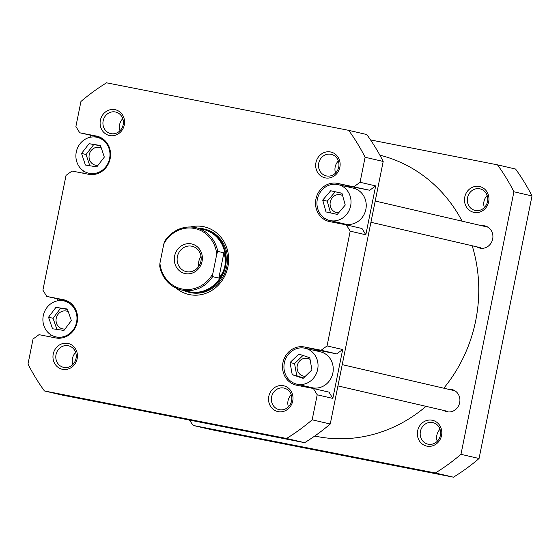 <?xml version="1.0" encoding="UTF-8"?>
<svg xmlns="http://www.w3.org/2000/svg" width="560" height="560" viewBox="0 0 560 560"><rect width="100%" height="100%" fill="white"/><g stroke="black" fill="none" stroke-linecap="round" stroke-linejoin="round"><path stroke-width="0.84" d="M304.633 348.152A18.431 16.975 -76.9 0 0 284.389 362.663A18.431 16.975 -76.9 0 0 296.828 384.167A18.431 16.975 -76.9 0 0 297.346 384.279A18.431 16.975 -76.9 0 0 317.59 369.768A18.431 16.975 -76.9 0 0 305.151 348.264A18.431 16.975 -76.9 0 0 304.633 348.152M296.828 384.167L312.039 387.695A18.431 16.975 -76.9 0 0 312.557 387.8A18.431 16.975 -76.9 0 0 332.801 373.296A18.431 16.975 -76.9 0 0 320.362 351.792L305.151 348.264M337.624 184.52A18.431 16.975 -76.9 0 0 317.387 199.031A18.431 16.975 -76.9 0 0 329.819 220.535A18.431 16.975 -76.9 0 0 330.344 220.647A18.431 16.975 -76.9 0 0 350.581 206.136A18.431 16.975 -76.9 0 0 338.149 184.632A18.431 16.975 -76.9 0 0 337.624 184.52M329.819 220.535L345.03 224.063A18.431 16.975 -76.9 0 0 345.555 224.175A18.431 16.975 -76.9 0 0 365.792 209.664A18.431 16.975 -76.9 0 0 353.36 188.16L338.149 184.632M96.579 137.207A18.431 16.975 -76.9 0 0 76.335 151.718A18.431 16.975 -76.9 0 0 88.774 173.222A18.431 16.975 -76.9 0 0 89.292 173.334A18.431 16.975 -76.9 0 0 109.536 158.823A18.431 16.975 -76.9 0 0 97.097 137.319A18.431 16.975 -76.9 0 0 96.579 137.207M63.581 300.839A18.431 16.975 -76.9 0 0 43.344 315.35A18.431 16.975 -76.9 0 0 55.776 336.854A18.431 16.975 -76.9 0 0 56.301 336.966A18.431 16.975 -76.9 0 0 76.538 322.455A18.431 16.975 -76.9 0 0 64.106 300.951A18.431 16.975 -76.9 0 0 63.581 300.839M67.816 343.406A13.223 12.18 103.1 0 1 77.154 358.715A13.223 12.18 103.1 0 1 62.587 369.334A13.223 12.18 103.1 0 1 53.242 354.025A13.223 12.18 103.1 0 1 67.816 343.406M63.833 367.402A11.06 10.185 -76.9 0 0 75.978 358.694A11.06 10.185 -76.9 0 0 68.516 345.793A11.06 10.185 -76.9 0 0 68.208 345.723A11.06 10.185 -76.9 0 0 56.063 354.431A11.06 10.185 -76.9 0 0 63.525 367.332A11.06 10.185 -76.9 0 0 63.833 367.402M114.947 109.655A13.223 12.18 103.1 0 1 124.285 124.964A13.223 12.18 103.1 0 1 109.718 135.576A13.223 12.18 103.1 0 1 100.38 120.267A13.223 12.18 103.1 0 1 114.947 109.655M110.971 133.644A11.06 10.185 -76.9 0 0 123.116 124.936A11.06 10.185 -76.9 0 0 115.654 112.035A11.06 10.185 -76.9 0 0 115.339 111.965A11.06 10.185 -76.9 0 0 103.194 120.673A11.06 10.185 -76.9 0 0 110.656 133.574A11.06 10.185 -76.9 0 0 110.971 133.644M330.519 151.963A13.223 12.18 103.1 0 1 339.857 167.272A13.223 12.18 103.1 0 1 325.29 177.891A13.223 12.18 103.1 0 1 315.952 162.582A13.223 12.18 103.1 0 1 330.519 151.963M326.543 175.952A11.06 10.185 -76.9 0 0 338.688 167.244A11.06 10.185 -76.9 0 0 331.226 154.343A11.06 10.185 -76.9 0 0 330.911 154.28A11.06 10.185 -76.9 0 0 318.766 162.981A11.06 10.185 -76.9 0 0 326.228 175.889A11.06 10.185 -76.9 0 0 326.543 175.952M283.388 385.721A13.223 12.18 103.1 0 1 292.726 401.03A13.223 12.18 103.1 0 1 278.159 411.642A13.223 12.18 103.1 0 1 268.814 396.333A13.223 12.18 103.1 0 1 283.388 385.721M279.405 409.71A11.06 10.185 -76.9 0 0 291.55 401.002A11.06 10.185 -76.9 0 0 284.095 388.101A11.06 10.185 -76.9 0 0 283.78 388.031A11.06 10.185 -76.9 0 0 271.635 396.739A11.06 10.185 -76.9 0 0 279.097 409.64A11.06 10.185 -76.9 0 0 279.405 409.71M190.428 226.989A34.685 31.948 103.1 0 1 203.406 226.646A34.685 31.948 103.1 0 1 227.906 266.805A34.685 31.948 103.1 0 1 189.693 294.651A34.685 31.948 103.1 0 1 176.239 288.176M183.61 290.472A32.522 29.953 -76.9 0 0 188.797 292.229L190.029 292.516A32.522 29.953 -76.9 0 0 190.946 292.712A32.522 29.953 -76.9 0 0 226.667 267.106A32.522 29.953 -76.9 0 0 204.722 229.159L203.49 228.872A32.522 29.953 -76.9 0 0 202.566 228.676A32.522 29.953 -76.9 0 0 198.058 228.172M68.285 311.724A9.107 8.386 -76.9 0 0 66.521 311.08A9.107 8.386 -76.9 0 0 66.262 311.024A9.107 8.386 -76.9 0 0 56.259 318.192A9.107 8.386 -76.9 0 0 62.405 328.818A9.107 8.386 -76.9 0 0 62.664 328.874A9.107 8.386 -76.9 0 0 65.051 328.972M101.332 148.12A9.107 8.386 -76.9 0 0 99.512 147.455A9.107 8.386 -76.9 0 0 99.26 147.399A9.107 8.386 -76.9 0 0 89.257 154.567A9.107 8.386 -76.9 0 0 95.403 165.193A9.107 8.386 -76.9 0 0 95.655 165.249A9.107 8.386 -76.9 0 0 97.972 165.347M342.601 195.552A9.107 8.386 -76.9 0 0 340.564 194.761A9.107 8.386 -76.9 0 0 340.305 194.705A9.107 8.386 -76.9 0 0 330.302 201.88A9.107 8.386 -76.9 0 0 336.448 212.506A9.107 8.386 -76.9 0 0 336.707 212.555A9.107 8.386 -76.9 0 0 338.737 212.681M310.072 359.457A9.107 8.386 -76.9 0 0 307.573 358.393A9.107 8.386 -76.9 0 0 307.314 358.337A9.107 8.386 -76.9 0 0 297.311 365.505A9.107 8.386 -76.9 0 0 303.457 376.131A9.107 8.386 -76.9 0 0 303.716 376.187A9.107 8.386 -76.9 0 0 305.263 376.334M64.484 299.936L63.385 299.684A19.509 17.976 -76.9 0 1 63.938 299.796A19.509 17.976 -76.9 0 1 77.105 322.567A19.509 17.976 -76.9 0 1 55.671 337.932L39.018 334.663L33.047 339.017L28 364.042A206.5 190.211 -76.9 0 0 44.422 390.95L286.552 438.473A206.5 190.211 -76.9 0 0 312.165 419.811L317.212 394.786L313.383 388.514L329 392.133L332.829 398.412L342.685 349.531L336.714 353.885L320.054 350.616A19.509 17.976 -76.9 0 0 314.608 350.455M306.285 386.358A19.509 17.976 -76.9 0 0 308.308 387.52M336.714 353.885L321.097 350.259L327.068 345.912L350.203 231.161L346.374 224.882L361.998 228.508L365.827 234.78L375.676 185.906L369.705 190.253L353.052 186.984A19.509 17.976 -76.9 0 0 347.606 186.823M339.276 222.726A19.509 17.976 -76.9 0 0 341.299 223.888M100.415 137.403L79.723 132.783L75.894 126.511L80.941 101.486A206.5 190.211 -76.9 0 1 106.554 82.817L348.684 130.34A206.5 190.211 -76.9 0 1 365.106 157.255L360.059 182.28L375.676 185.906M90.475 135.275L90.069 137.298M83.314 170.793L82.838 173.159M67.424 301.028L46.732 296.415L42.903 290.136L66.038 175.385L72.009 171.031L88.669 174.3A19.509 17.976 -76.9 0 0 110.096 158.942A19.509 17.976 -76.9 0 0 96.929 136.171A19.509 17.976 -76.9 0 0 96.383 136.052L79.723 132.783M57.484 298.907L57.078 300.93M50.323 334.425L49.847 336.791M321.097 350.259L304.437 346.99A19.509 17.976 -76.9 0 0 283.003 362.355A19.509 17.976 -76.9 0 0 296.17 385.126A19.509 17.976 -76.9 0 0 296.723 385.245L313.383 388.514M369.705 190.253L337.428 183.365A19.509 17.976 -76.9 0 0 316.001 198.73A19.509 17.976 -76.9 0 0 329.168 221.494A19.509 17.976 -76.9 0 0 329.714 221.613L346.374 224.882M354.088 186.634L360.059 182.28M63.385 299.684L46.732 296.415M44.422 390.95L62.51 395.15L304.64 442.673A206.5 190.211 -76.9 0 0 330.253 424.004L383.194 161.448A206.5 190.211 -76.9 0 0 366.772 134.54L348.684 130.34M304.64 442.673L286.552 438.473M327.068 345.912L342.685 349.531M332.829 398.412L317.212 394.786M312.165 419.811L330.253 424.004M383.194 161.448L365.106 157.255M365.827 234.78L350.203 231.161M288.414 406.805A11.06 10.185 103.1 0 1 291.214 394.751M335.552 173.054A11.06 10.185 103.1 0 1 338.345 160.993M119.98 130.739A11.06 10.185 103.1 0 1 122.773 118.685M72.842 364.497A11.06 10.185 103.1 0 1 75.642 352.436M67.347 309.036L55.937 307.37L48.524 317.233L52.535 328.769L63.952 330.435L71.358 320.572L67.347 309.036M100.457 145.509L89.075 143.675L81.55 153.44L85.407 165.039L96.796 166.873L104.321 157.101L100.457 145.509M341.957 193.235L330.694 190.764L322.721 200.116L326.011 211.932L337.274 214.403L345.247 205.051L341.957 193.235M309.764 357.735L298.823 354.06L290.052 362.537L292.222 374.689L303.156 378.371L311.927 369.887L309.764 357.735M67.494 309.442L55.937 307.37M60.459 308.413L53.046 318.283L56.917 329.406M53.046 318.283L48.524 317.233M100.576 145.845L89.075 143.675M93.597 144.725L86.072 154.49L89.817 165.746M86.072 154.49L81.55 153.44M341.971 193.298L330.694 190.764M335.216 191.814L327.243 201.166L330.519 212.919M327.243 201.166L322.721 200.116M302.988 355.453L294.574 363.587L296.744 375.739L303.52 378.021M296.744 375.739L292.222 374.689M294.574 363.587L290.052 362.537M159.922 263.242A30.891 28.455 -76.9 0 0 182.224 289.023A30.891 28.455 -76.9 0 0 212.835 273.63L212.653 276.654A31.976 29.456 103.1 0 1 182.42 290.178A31.976 29.456 103.1 0 1 181.517 289.989A31.976 29.456 103.1 0 1 159.74 266.273L159.922 263.242L163.828 243.852L164.829 241.017A31.976 29.456 103.1 0 1 195.062 227.493A31.976 29.456 103.1 0 1 195.965 227.682A31.976 29.456 103.1 0 1 217.742 251.398L223.909 252.833C225.4 257.334 225.715 261.779 224.84 266.175A31.976 29.456 -76.9 0 0 203.161 229.355L195.965 227.682M188.797 292.229A32.522 29.953 -76.9 0 0 189.714 292.425A32.522 29.953 -76.9 0 0 225.435 266.819A32.522 29.953 -76.9 0 0 203.49 228.872M181.517 289.989L188.713 291.655A31.976 29.456 -76.9 0 0 189.616 291.851A31.976 29.456 -76.9 0 0 224.84 266.175C223.944 270.571 221.935 274.54 218.82 278.089L212.653 276.654M191.331 243.866A15.176 13.979 103.1 0 1 202.048 261.436A15.176 13.979 103.1 0 1 185.332 273.616A15.176 13.979 103.1 0 1 174.615 256.046A15.176 13.979 103.1 0 1 191.331 243.866M186.585 271.684A13.006 11.984 -76.9 0 0 200.872 261.436A13.006 11.984 -76.9 0 0 192.094 246.26A13.006 11.984 -76.9 0 0 191.723 246.183A13.006 11.984 -76.9 0 0 177.436 256.424A13.006 11.984 -76.9 0 0 186.214 271.6A13.006 11.984 -76.9 0 0 186.585 271.684M217.742 251.398L216.741 254.24L212.835 273.63M216.741 254.24A30.891 28.455 -76.9 0 0 194.439 228.459A30.891 28.455 -76.9 0 0 163.828 243.852M223.909 252.833L218.82 278.089M201.019 256.319A13.006 11.984 -76.9 0 0 198.66 266.504M479.325 186.473A13.223 12.18 103.1 0 1 488.67 201.782A13.223 12.18 103.1 0 1 474.103 212.401A13.223 12.18 103.1 0 1 464.758 197.092A13.223 12.18 103.1 0 1 479.325 186.473M475.349 210.462A11.06 10.185 -76.9 0 0 487.494 201.754A11.06 10.185 -76.9 0 0 480.032 188.853A11.06 10.185 -76.9 0 0 479.724 188.79A11.06 10.185 -76.9 0 0 467.579 197.491A11.06 10.185 -76.9 0 0 475.041 210.399A11.06 10.185 -76.9 0 0 475.349 210.462M481.719 225.715A11.382 10.486 103.1 0 1 484.631 225.841A11.382 10.486 103.1 0 1 492.674 239.015A11.382 10.486 103.1 0 1 480.13 248.157A11.382 10.486 103.1 0 1 476.819 246.834M432.194 420.231A13.223 12.18 103.1 0 1 441.532 435.54A13.223 12.18 103.1 0 1 426.965 446.152A13.223 12.18 103.1 0 1 417.627 430.843A13.223 12.18 103.1 0 1 432.194 420.231M428.218 444.22A11.06 10.185 -76.9 0 0 440.363 435.512A11.06 10.185 -76.9 0 0 432.901 422.611A11.06 10.185 -76.9 0 0 432.586 422.541A11.06 10.185 -76.9 0 0 420.441 431.249A11.06 10.185 -76.9 0 0 427.903 444.15A11.06 10.185 -76.9 0 0 428.218 444.22M448.721 389.347A11.382 10.486 103.1 0 1 451.64 389.473A11.382 10.486 103.1 0 1 459.676 402.647A11.382 10.486 103.1 0 1 447.139 411.782A11.382 10.486 103.1 0 1 443.828 410.466M193.228 425.46L435.365 472.983A206.5 190.211 103.1 0 0 460.971 454.321L513.912 191.765A206.5 190.211 103.1 0 0 497.49 164.85L515.578 169.05A206.5 190.211 103.1 0 1 532 195.958L479.059 458.514A206.5 190.211 103.1 0 1 453.446 477.183L211.316 429.66L193.228 425.46A206.5 190.211 103.1 0 1 189.441 420.063M497.49 164.85L370.559 139.937M435.365 472.983L453.446 477.183M460.971 454.321L479.059 458.514M532 195.958L513.912 191.765M484.358 207.564A11.06 10.185 103.1 0 1 487.158 195.503M437.227 441.315A11.06 10.185 103.1 0 1 440.02 429.261M314.748 436.037A144.172 132.797 -76.9 0 0 395.493 426.202A144.172 132.797 -76.9 0 0 426.013 406.336M443.786 388.199A144.172 132.797 -76.9 0 0 472.206 245.763M462.105 221.172A144.172 132.797 -76.9 0 0 379.876 155.183M97.482 136.304L96.383 136.052M320.054 350.616L304.437 346.99M353.052 186.984L337.428 183.365M88.774 173.222L94.115 174.461M55.776 336.854L61.124 338.093M64.106 300.951L69.447 302.19M97.097 137.319L102.445 138.558M454.951 390.789L342.223 364.644M447.447 411.306L337.932 385.91M487.942 227.164L375.214 201.019M480.445 247.674L370.923 222.278"/></g></svg>
